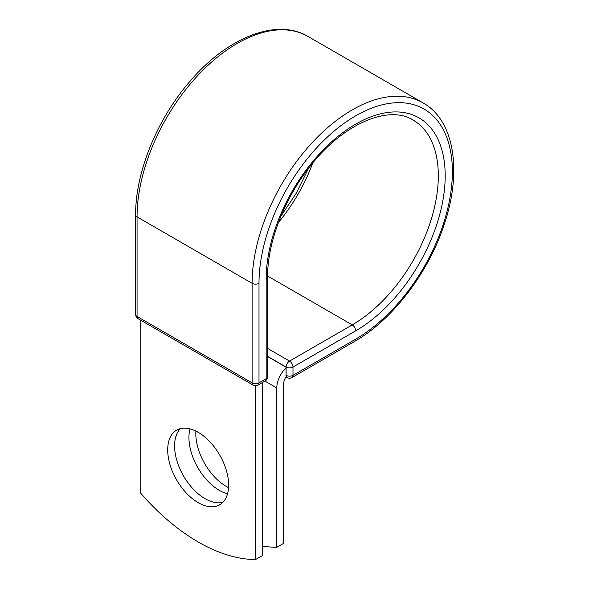 <?xml version="1.0" encoding="UTF-8"?>
<svg xmlns="http://www.w3.org/2000/svg" width="589" height="589" viewBox="0 0 589 589"><rect width="100%" height="100%" fill="white"/><g stroke="black" fill="none" stroke-linecap="round" stroke-linejoin="round"><path stroke-width="0.88" d="M198.169 432.297A43.093 24.878 -120 0 0 176.626 430.161A43.093 24.878 -120 0 0 170.022 464.692A43.093 24.878 -120 0 0 198.169 502.66A43.093 24.878 -120 0 0 219.719 504.795A43.093 24.878 -120 0 0 226.323 470.265A43.093 24.878 -120 0 0 198.169 432.297M180.344 428.652A43.093 24.878 -120 0 0 177.93 463.867A43.093 24.878 -120 0 0 205.053 498.684A43.093 24.878 -120 0 0 222.885 502.329M228.554 487.64A43.093 24.878 60 0 1 226.286 486.433A43.093 24.878 60 0 1 195.901 431.082M227.538 493.825A43.093 24.878 60 0 1 219.402 490.409A43.093 24.878 60 0 1 190.041 428.88M262.436 546.018A182.59 105.416 -120 0 0 276.786 547.291L276.786 387.937A18.988 10.963 -60 0 1 285.967 367.926L286.107 375.333L286.107 367.05L267.59 356.36M276.786 547.291L283.67 543.316L283.67 383.962A9.255 5.338 -60 0 1 286.195 376.54A4.867 2.812 -60 0 1 285.967 375.245M285.967 367.926L285.967 367.131L267.59 356.522M255.552 385.751L255.552 559.55L262.436 555.574L262.436 382.526M255.552 559.55A182.59 105.416 60 0 1 140.786 493.295L140.786 320.247M276.786 387.937L264.925 381.09M355.682 339.139L292.991 375.333A4.867 2.812 60 0 1 291.982 377.556L354.674 341.362A4.867 2.812 -120 0 0 355.682 339.139A136.736 78.948 -60 0 0 452.374 171.671A136.736 78.948 -60 0 0 355.682 115.842A136.736 78.948 -60 0 0 258.998 283.316L258.998 382.865L266.169 378.727A4.867 2.812 0 0 0 267.59 376.739L267.59 277.183C267.303 243.102 283.927 199.332 309.785 166.761C342.827 123.565 388.873 104.481 413.103 120.082A121.724 70.275 -60 0 1 431.759 217.628A121.724 70.275 -60 0 1 352.237 324.892L289.552 361.086A4.867 2.812 60 0 1 292.991 367.05L292.991 375.333A4.867 2.812 180 0 1 286.107 375.333A4.867 2.812 120 0 0 287.115 377.556A4.867 4.867 0 0 0 291.982 377.556M267.59 277.183A4.867 2.812 0 0 1 266.169 279.171A126.591 73.088 -60 0 1 355.682 124.124A126.591 73.088 -60 0 1 445.196 175.809A126.591 73.088 -60 0 1 355.682 330.856L292.991 367.05A4.867 2.812 180 0 1 286.107 367.05A4.867 2.812 120 0 1 289.552 361.086L267.59 348.408M355.682 330.856A4.867 2.812 -120 0 0 352.237 324.892L267.597 276.027M135.632 214.904A4.867 2.812 0 0 0 137.06 216.892A141.603 81.753 -60 0 1 198.868 74.383A141.603 81.753 -60 0 1 307.995 36.444C276.904 17.876 228.444 37.011 191.543 79.544C157.881 117.248 135.264 171.782 135.632 214.904L135.632 314.452A4.867 2.812 0 0 0 137.06 316.44L252.107 382.865A4.867 2.812 0 0 0 258.998 382.865A4.867 2.812 -120 0 1 257.989 385.096L265.16 380.958A4.867 2.812 -120 0 0 266.169 378.727L266.169 279.171M135.632 314.452A4.867 4.867 0 0 0 138.069 318.671A4.867 2.812 120 0 1 137.06 316.44L137.06 216.892L252.107 283.316A141.603 81.753 -60 0 1 313.922 140.808A141.603 81.753 -60 0 1 423.042 102.869L307.995 36.444M138.069 318.671L253.115 385.096A4.867 2.812 120 0 1 252.107 382.865L252.107 283.316A4.867 2.812 0 0 0 258.998 283.316M312.737 163.079A121.724 70.275 -60 0 1 278.428 222.509M354.674 341.362C392.186 320.136 428.085 273.318 443.922 225.337C462.336 172.084 454.686 120.517 423.042 102.869M280.931 216.17L296.267 193.192L308.503 168.41M285.959 376.894L287.115 377.556M265.16 380.958A4.867 4.867 0 0 0 267.59 376.739M253.115 385.096A4.867 4.867 0 0 0 257.989 385.096"/></g></svg>
